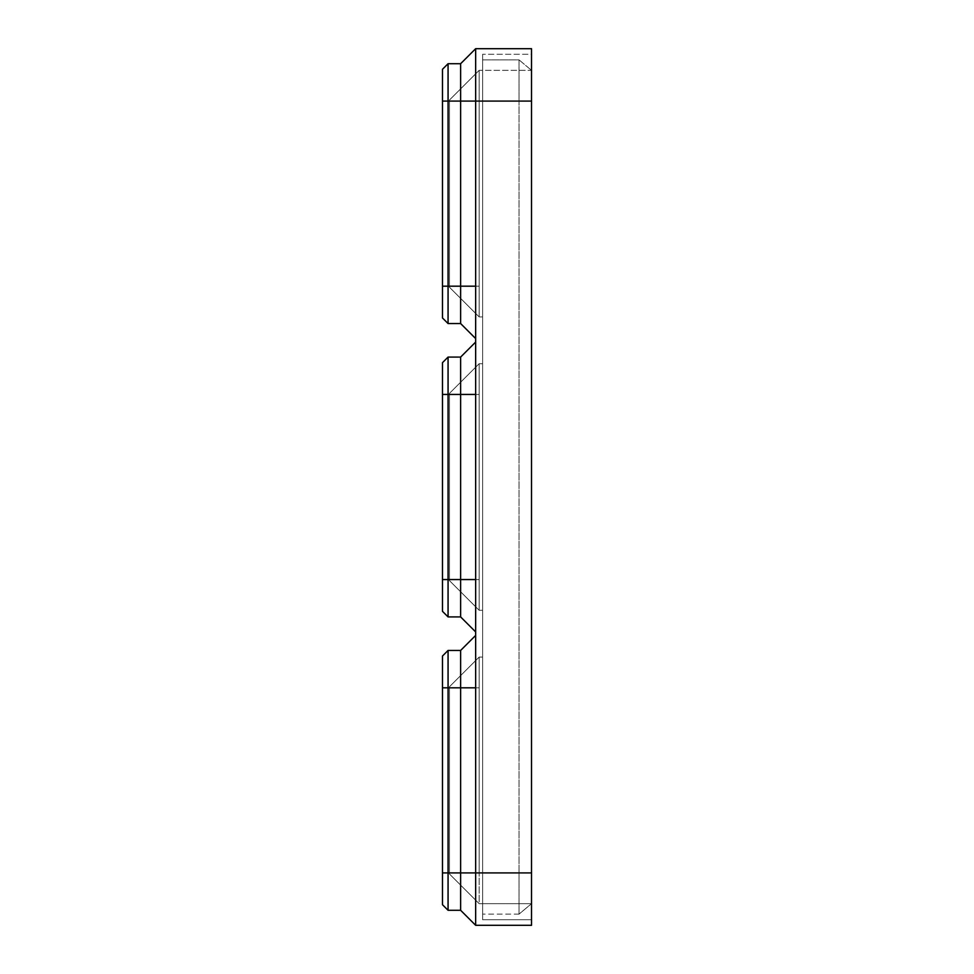<?xml version="1.0" encoding="UTF-8"?>
<svg xmlns="http://www.w3.org/2000/svg" width="974" height="974" viewBox="0 0 974 974"><rect width="100%" height="100%" fill="white"/><g stroke="black" fill="none" stroke-linecap="round" stroke-linejoin="round"><path stroke-width="0.73" stroke-dasharray="4.87 3.65" d="M482.629 70.347L482.629 286.186L482.629 70.347L482.629 101.089L482.629 70.347L479.147 70.347L482.629 70.347M482.629 316.915L482.629 579.554L482.629 286.186L482.629 316.915L482.629 286.186L482.629 316.915L479.147 316.915L482.629 316.915L479.147 316.915L479.147 70.347L479.147 316.915L449.452 287.233L449.452 101.089L449.452 287.233L479.147 316.915L482.629 316.915L479.147 316.915L479.147 286.186L479.147 316.915L449.452 287.233L449.452 100.042L449.452 287.233L479.147 316.915L482.629 316.915M482.629 363.716L482.629 579.554L482.629 363.716L482.629 394.446L482.629 363.716L482.629 394.446L482.629 363.716L479.147 363.716L482.629 363.716L479.147 363.716L479.147 579.554L479.147 363.716L449.452 393.399L449.452 579.554L449.452 393.399L479.147 363.716L482.629 363.716L479.147 363.716L479.147 610.284L482.629 610.284L482.629 579.554L482.629 872.911L482.629 579.554L482.629 610.284L482.629 579.554L482.629 610.284L479.147 610.284L479.147 363.716L449.452 393.399L449.452 580.601L449.452 393.399L479.147 363.716L482.629 363.716M482.629 657.085L482.629 687.814L482.629 657.085L482.629 687.814L482.629 657.085L482.629 687.814L482.629 657.085L479.147 657.085L482.629 657.085L479.147 657.085L479.147 903.653L479.147 872.911L479.147 903.653L482.629 903.653L482.629 54.288L482.629 903.653L482.629 872.911L482.629 903.653L479.147 903.653L482.629 903.653L479.147 903.653L449.452 873.958L449.452 687.814L449.452 873.958L479.147 903.653L479.147 872.911L479.147 903.653L449.452 873.958L449.452 686.767L449.452 873.958L479.147 903.653L479.147 657.085L449.452 686.767L479.147 657.085L482.629 657.085L479.147 657.085L479.147 872.911L479.147 657.085L449.452 686.767L449.452 687.814L449.452 686.767L479.147 657.085L482.629 657.085M475.653 342.069L460.629 357.081L448.064 357.081L442.476 362.669L442.476 579.554L442.476 362.669L448.064 357.081L460.629 357.081L460.629 394.446L460.629 357.081L475.653 342.069L460.629 357.081L448.064 357.081L442.476 362.669L442.476 394.446L442.476 362.669L448.064 357.081L448.064 616.919L448.064 357.081L448.064 394.446L448.064 357.081L460.629 357.081L475.653 342.069L475.653 394.446L475.653 342.069L460.629 357.081L460.629 616.919L475.653 631.931L475.653 101.089L475.653 286.186L475.653 101.089L475.653 286.186L475.653 101.089L531.524 101.089L482.629 101.089L482.629 59.877L482.629 101.089L531.524 101.089L479.147 101.089L479.147 286.186L479.147 70.347L479.147 316.915L479.147 70.347L449.452 100.042L479.147 70.347L449.452 100.042L449.452 101.089L449.452 100.042L479.147 70.347L479.147 101.089L519.045 101.089L519.045 872.911L519.045 59.877L482.629 59.877L519.045 59.877L519.045 101.089L449.452 101.089L449.452 286.186L449.452 100.042L449.452 101.089L531.524 101.089L519.045 101.089L531.524 101.089L531.524 872.911L531.524 48.7L475.653 48.7L475.653 101.089L460.629 101.089L460.629 323.551L475.653 338.575L475.653 286.186L460.629 286.186L460.629 63.712L460.629 323.551L475.653 338.575L475.653 286.186L460.629 286.186L460.629 323.551L460.629 101.089L460.629 286.186L475.653 286.186L475.653 338.575L475.653 286.186L475.653 338.575L475.653 286.186L460.629 286.186L475.653 286.186M460.629 357.081L460.629 394.446L460.629 357.081L448.064 357.081L442.476 362.669L442.476 611.331L442.476 394.446L442.476 611.331L442.476 579.554L442.476 611.331L448.064 616.919L460.629 616.919L475.653 631.931L475.653 394.446L475.653 579.554L460.629 579.554L460.629 616.919L475.653 631.931L475.653 579.554L460.629 579.554L460.629 394.446L460.629 616.919L475.653 631.931L475.653 872.911L475.653 687.814L475.653 872.911L475.653 687.814L460.629 687.814L460.629 910.288L475.653 925.3L475.653 687.814L460.629 687.814L460.629 650.449L460.629 910.288L475.653 925.3L475.653 872.911L531.524 872.911L531.524 54.288L482.629 54.288L531.524 54.288L531.524 101.089L531.524 70.347L479.147 70.347L449.452 100.042L479.147 70.347L531.524 70.347L531.524 872.911L531.524 101.089M475.653 48.7L460.629 63.712L448.064 63.712L442.476 69.3L442.476 101.089L442.476 69.3L448.064 63.712L442.476 69.3L442.476 317.962L442.476 69.3L448.064 63.712L448.064 101.089L448.064 63.712L460.629 63.712L475.653 48.7L475.653 101.089L460.629 101.089L460.629 63.712L460.629 101.089L475.653 101.089L475.653 48.7L475.653 101.089L475.653 48.7L460.629 63.712L460.629 101.089L475.653 101.089L448.064 101.089L448.064 286.186L448.064 63.712L460.629 63.712L475.653 48.7L460.629 63.712L448.064 63.712L448.064 323.551L460.629 323.551L475.653 338.575M475.653 635.425L460.629 650.449L448.064 650.449L442.476 656.038L442.476 904.7L442.476 656.038L448.064 650.449L460.629 650.449L475.653 635.425L460.629 650.449L448.064 650.449L448.064 910.288L448.064 650.449L448.064 687.814L448.064 650.449L460.629 650.449L475.653 635.425L475.653 687.814L475.653 635.425L475.653 687.814L475.653 635.425L475.653 687.814L475.653 635.425L460.629 650.449L460.629 687.814L475.653 687.814M442.476 872.911L448.064 872.911L442.476 872.911L448.064 872.911L442.476 872.911L448.064 872.911L448.064 910.288L442.476 904.7L448.064 910.288L448.064 872.911L448.064 910.288L442.476 904.7L442.476 872.911L442.476 904.7L448.064 910.288L460.629 910.288L475.653 925.3L475.653 872.911L460.629 872.911L460.629 687.814L448.064 687.814L448.064 872.911L448.064 687.814L460.629 687.814L442.476 687.814L442.476 656.038L442.476 904.7L448.064 910.288L460.629 910.288L460.629 872.911L460.629 910.288L475.653 925.3L475.653 872.911L460.629 872.911L475.653 872.911L475.653 925.3L531.524 925.3L531.524 872.911L482.629 872.911L482.629 919.712L482.629 872.911L482.629 914.123L482.629 872.911L531.524 872.911L479.147 872.911L519.045 872.911L519.045 914.123L519.045 872.911L449.452 872.911L449.452 687.814L449.452 873.958L449.452 872.911L531.524 872.911L519.045 872.911L531.524 872.911L531.524 919.712L482.629 919.712L531.524 919.712L531.524 872.911L531.524 903.653L479.147 903.653L449.452 873.958L479.147 903.653L531.524 903.653L531.524 872.911M475.653 631.931L475.653 579.554L475.653 631.931L460.629 616.919L460.629 394.446L460.629 579.554L475.653 579.554M519.045 914.123L482.629 914.123L519.045 914.123L531.524 903.653L519.045 914.123M519.045 59.877L531.524 70.347L519.045 59.877M448.064 323.551L442.476 317.962L448.064 323.551L448.064 286.186L448.064 323.551L442.476 317.962L442.476 286.186L442.476 317.962L448.064 323.551L460.629 323.551L460.629 286.186L448.064 286.186L448.064 101.089L460.629 101.089L442.476 101.089L442.476 317.962L448.064 323.551L448.064 286.186L448.064 323.551L460.629 323.551M448.064 910.288L460.629 910.288L448.064 910.288L460.629 910.288L460.629 872.911L475.653 872.911L448.064 872.911L448.064 687.814L460.629 687.814L442.476 687.814L448.064 687.814L448.064 650.449L442.476 656.038L442.476 687.814L448.064 687.814L442.476 687.814M448.064 650.449L442.476 656.038L448.064 650.449L460.629 650.449M460.629 910.288L475.653 925.3M448.064 616.919L442.476 611.331L448.064 616.919L448.064 579.554L448.064 616.919L442.476 611.331L448.064 616.919L460.629 616.919L460.629 579.554L448.064 579.554L448.064 394.446L448.064 616.919L460.629 616.919M448.064 357.081L448.064 394.446L475.653 394.446M442.476 579.554L448.064 579.554L442.476 579.554L448.064 579.554L442.476 579.554L448.064 579.554L448.064 394.446L460.629 394.446L442.476 394.446M442.476 286.186L448.064 286.186L442.476 286.186L448.064 286.186L442.476 286.186L442.476 101.089L442.476 286.186L448.064 286.186L448.064 63.712L460.629 63.712M448.064 63.712L442.476 69.3L442.476 101.089L460.629 101.089L442.476 101.089M449.452 580.601L479.147 610.284L449.452 580.601L449.452 579.554L449.452 580.601L479.147 610.284L482.629 610.284L479.147 610.284L479.147 579.554L479.147 610.284L449.452 580.601L449.452 394.446L449.452 580.601L479.147 610.284L482.629 610.284L479.147 610.284L479.147 394.446L479.147 610.284L449.452 580.601M479.147 657.085L479.147 687.814L479.147 657.085L449.452 686.767L449.452 687.814L449.452 686.767L479.147 657.085M479.147 363.716L479.147 394.446L479.147 363.716L449.452 393.399L449.452 394.446L449.452 393.399L479.147 363.716M449.452 287.233L449.452 286.186L449.452 287.233L479.147 316.915L449.452 287.233M479.147 687.814L449.452 687.814L479.147 687.814M479.147 286.186L449.452 286.186L479.147 286.186M479.147 394.446L449.452 394.446L479.147 394.446M479.147 579.554L449.452 579.554L479.147 579.554M448.064 286.186L460.629 286.186L448.064 286.186M448.064 872.911L460.629 872.911L448.064 872.911M448.064 579.554L460.629 579.554L448.064 579.554"/><path stroke-width="1.46" d="M448.064 910.288L448.064 872.911L442.476 872.911L442.476 904.7L448.064 910.288L460.629 910.288L475.653 925.3L475.653 579.554L460.629 579.554L460.629 357.081L475.653 342.069M475.653 579.554L475.653 286.186L460.629 286.186L460.629 63.712L475.653 48.7L531.524 48.7L531.524 925.3L475.653 925.3M475.653 48.7L475.653 286.186M448.064 616.919L448.064 579.554L442.476 579.554L442.476 611.331L448.064 616.919L460.629 616.919L475.653 631.931M460.629 616.919L460.629 579.554L448.064 579.554L448.064 357.081L460.629 357.081M442.476 579.554L442.476 362.669L448.064 357.081M475.653 635.425L460.629 650.449L460.629 910.288M460.629 650.449L448.064 650.449L448.064 872.911L531.524 872.911M442.476 872.911L442.476 656.038L448.064 650.449M448.064 323.551L448.064 286.186L442.476 286.186L442.476 317.962L448.064 323.551L460.629 323.551L475.653 338.575M460.629 323.551L460.629 286.186L448.064 286.186L448.064 63.712L460.629 63.712M442.476 286.186L442.476 69.3L448.064 63.712M442.476 101.089L531.524 101.089M475.653 394.446L442.476 394.446M475.653 687.814L442.476 687.814"/></g></svg>
